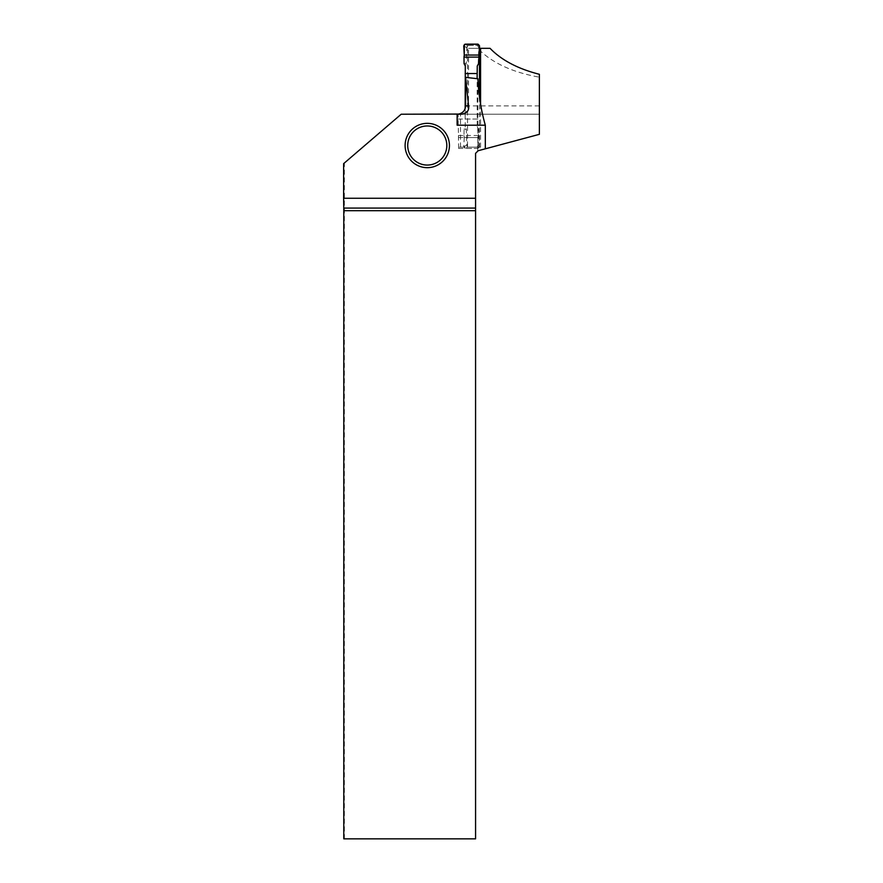 <?xml version="1.0" encoding="UTF-8"?>
<svg xmlns="http://www.w3.org/2000/svg" width="883" height="883" viewBox="0 0 883 883"><rect width="100%" height="100%" fill="white"/><g stroke="black" fill="none" stroke-linecap="round" stroke-linejoin="round"><path stroke-width="0.66" stroke-dasharray="4.42 3.31" d="M479.458 46.788A1.567 1.556 -90 0 0 477.913 45.452L469.072 45.452A1.567 1.556 -90 0 0 467.515 47.02L467.515 145.574A1.567 1.556 -90 0 0 469.072 147.141L477.913 147.141A1.567 1.556 -90 0 0 479.469 145.574L479.469 96.931M477.957 44.15L477.515 45.563L478.884 47.825L478.244 63.245L477.261 66.004M477.118 119.062L465.153 119.062L465.308 126.589L464.072 128.951L463.994 135.485L478.917 135.485L478.586 128.951L477.261 126.589L477.118 78.664M477.261 126.589L478.244 129.337L478.807 145.574L479.469 145.574M477.913 147.141L476.875 147.141L478.807 145.574M469.072 147.141L476.875 147.141M477.515 147.031L477.957 148.443L465.286 148.443L467.526 147.031L466.853 145.574L466.29 129.337L465.308 126.589M465.153 119.062L465.153 108.543M465.308 66.004L466.29 63.245L466.853 47.02L467.515 47.02M469.072 45.452L476.875 45.452M465.286 44.15L467.526 45.563L466.853 47.02M463.994 135.485L464.259 137.549L478.972 137.549L479.513 146.788L478.884 144.768M478.972 137.549L478.917 135.485M477.957 148.443L479.513 146.788M464.259 137.549L463.73 146.788L466.93 144.768M465.286 148.443L463.73 146.788M464.072 128.951L466.29 129.337M479.513 45.806L478.884 47.825M464.072 63.642L466.29 63.245M463.73 45.806L466.93 47.825M449.436 145.507A22.163 22.163 0 0 0 416.191 126.313A22.163 22.163 0 0 0 416.191 164.702A22.163 22.163 0 0 0 449.436 145.507M490.054 48.322L468.52 48.322L468.52 105.883C468.045 110.783 465.374 113.565 460.496 114.216L458.134 114.172L458.619 148.443L459.458 147.141L480.562 147.141L478.288 147.141L477.725 148.443L477.902 78.753M479.469 48.322L468.52 48.322M480.562 104.194L480.562 147.141M343.785 838.85L475.573 838.85L475.573 153.333L478.178 150.728L539.381 134.326L539.381 114.227L457.129 114.227L457.129 125.209M344.359 838.85L344.359 163.013L401.202 114.227L539.381 114.227L539.381 77.174C512.151 72.307 491.588 62.682 477.681 48.322M461.511 114.227L457.129 114.227M539.381 77.174L539.381 74.293M344.359 163.013L343.619 163.653M459.458 147.141L478.288 147.141M458.619 148.443L477.725 148.443M458.619 137.549L477.725 137.549M458.465 135.485L477.736 135.485M458.134 119.062L477.902 119.062M460.496 147.141L460.496 114.216M478.807 47.02L479.447 47.02M466.853 145.574L467.515 145.574M539.381 105.883L468.52 105.883M477.725 151.192L477.725 137.417"/><path stroke-width="1.32" d="M479.469 96.931L479.469 47.02A1.567 1.556 -90 0 0 479.458 46.788M477.118 78.664L477.261 66.004L478.586 63.642L478.917 57.108L463.994 57.108L464.072 63.642L465.308 66.004L465.153 108.543M477.118 73.532L465.153 73.532M463.994 57.108L464.259 55.044L478.972 55.044L478.917 57.108M478.972 55.044C478.398 51.611 481.235 46.137 477.957 44.15L464.392 44.437L464.259 55.044L478.972 55.044L479.513 45.806L477.957 44.15L465.286 44.15L463.73 45.806L464.259 55.044M458.829 114.062L401.202 114.227L343.619 163.653L343.619 198.267L475.573 198.267L475.573 208.09L343.774 208.09L343.785 210.695L475.573 210.695L475.573 838.85L343.785 838.85L343.785 210.695M468.575 105.883L465.595 77.373L465.595 105.883L468.575 105.883C469.292 110.563 466.941 113.344 461.511 114.227L457.129 114.227L457.129 125.209L485.319 125.209L485.319 148.819L478.178 150.728L475.573 153.333L475.573 198.267M479.469 48.322L490.054 48.322C501.467 60.165 517.913 68.819 539.381 74.293L539.381 134.326L485.319 148.819M485.319 125.209C481.069 110.298 478.597 94.812 477.902 78.753L465.595 77.373M480.562 48.322L480.562 104.194M458.498 114.117L458.134 114.172C462.725 113.289 465.209 110.53 465.595 105.883M475.573 210.695L475.573 208.09M343.774 208.09L343.619 198.267M449.436 145.507A22.163 22.163 0 0 1 416.191 164.702A22.163 22.163 0 0 1 416.191 126.313A22.163 22.163 0 0 1 449.436 145.507M446.82 145.507A19.558 19.558 0 0 1 417.493 162.45A19.558 19.558 0 0 1 417.493 128.576A19.558 19.558 0 0 1 446.82 145.507"/></g></svg>
